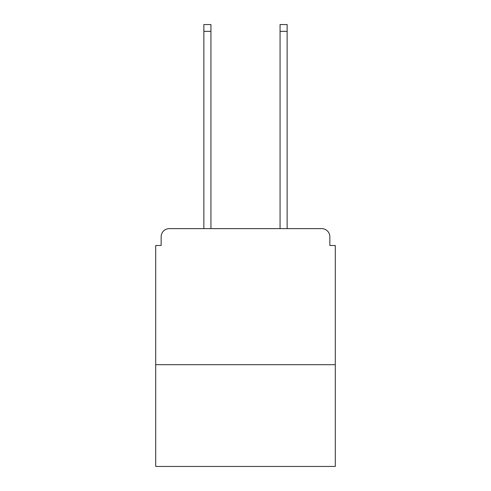 <?xml version="1.0" encoding="UTF-8"?>
<svg xmlns="http://www.w3.org/2000/svg" width="491" height="491" viewBox="0 0 491 491"><rect width="100%" height="100%" fill="white"/><g stroke="black" fill="none" stroke-linecap="round" stroke-linejoin="round"><path stroke-width="0.74" d="M335.298 364.684L335.298 245.5L329.854 245.5L329.854 236.791A8.163 8.163 0 0 0 321.691 228.628L169.309 228.628A8.163 8.163 0 0 0 161.146 236.791L161.146 245.5L155.702 245.5L155.702 466.45L335.298 466.45L335.298 364.684L155.702 364.684M161.146 236.791L161.146 245.5M321.691 228.628L287.131 228.628L287.131 31.35L280.06 31.35L280.06 24.55L287.131 24.55L287.131 31.35M203.869 31.35L203.869 24.55L210.94 24.55L210.94 31.35L203.869 31.35L203.869 228.628L169.309 228.628M329.854 245.5L329.854 236.791M210.94 31.35L210.94 228.628M280.06 228.628L280.06 31.35"/></g></svg>
